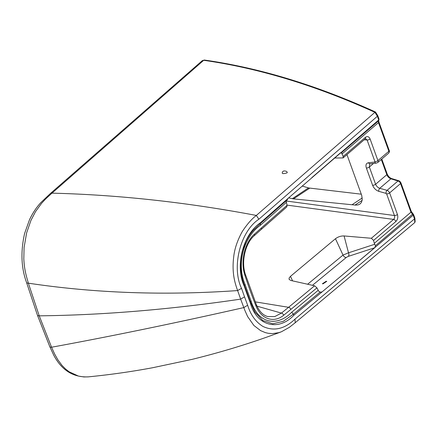 <?xml version="1.0" encoding="UTF-8"?>
<svg xmlns="http://www.w3.org/2000/svg" width="437" height="437" viewBox="0 0 437 437"><rect width="100%" height="100%" fill="white"/><g stroke="black" fill="none" stroke-linecap="round" stroke-linejoin="round"><path stroke-width="0.66" d="M286.519 171.402L287.289 172.293L287.022 172.872C283.728 173.817 282.144 173.833 282.258 172.921C282.493 170.998 283.913 170.496 286.519 171.402M377.273 115.455L377.371 116.253L258.851 219.248L256.35 215.436C186.309 202.233 118.187 194.804 51.97 193.149A3.96 2.316 -131.3 0 0 50.43 193.476L202.298 60.645L203.702 60.301L51.97 193.149L45.639 198.955L41.542 203.358L35.577 211.546L30.918 220.461L26.613 232.937L24.084 247.55L23.811 258.802C24.341 269.651 26.133 275.436 28.367 283.176L39.232 315.831L51.752 347.694L54.701 354.161L57.892 359.853L62.065 365.474L65.506 368.965L69.046 371.74L78.431 376.077L83.871 376.951L88.241 376.869C73.225 377.508 61.715 370.265 53.718 355.134L49.714 346.475L37.391 315.077A3.96 1.715 -19.9 0 0 39.232 315.831C102.515 315.137 169.66 309.571 240.656 299.132L237.624 290.567C234.811 282.712 231.697 272.617 233.751 256.524C234.614 248.68 237.444 240.377 242.235 231.621C247.014 224.318 251.717 218.926 256.35 215.436L374.913 112.331L375.399 112.467M414.806 222.531L295.199 322.746L289.316 327.357L281.45 331.759L278.811 332.655L272.53 333.611L268.214 333.289L265.445 332.65L260.572 330.618L253.881 325.467L247.642 316.59L244.873 310.407L240.656 299.132L244.529 296.843L247.642 305.244C250.674 314.962 255.782 322.031 262.959 326.444C273.857 331.525 284.536 329.077 295.002 319.114L414.522 218.871L414.85 218.068L413.56 214.512L413.063 214.321L413.178 215.162L412.49 214.261L413.063 214.321M326.1 281.297L326.767 281.352L323.047 283.821L322.386 283.766L326.1 281.297M375.498 112.014L377.748 115.581L379.048 119.17L378.715 119.962L377.371 116.253L374.919 112.331C315.847 85.499 258.775 68.156 203.702 60.301A1.699 1.153 -82 0 1 204.45 60.049C259.474 67.877 316.492 85.199 375.498 112.014M414.877 218.2L415.15 221.641L414.806 222.526L414.522 218.871L413.178 215.162L345.978 271.978L374.782 247.724L375.47 245.703L374.307 243.322L373.569 240.416A11298.253 7690.954 96.6 0 0 395.878 221.504A2.261 1.338 -130.4 0 0 393.595 219.401C394.611 218.363 394.895 217.069 394.442 215.517L386.614 193.897L386.1 193.394L378.803 191.34C375.957 190.341 373.892 188.314 372.603 185.255L366.353 167.999C365.447 164.978 366.146 163.23 368.451 162.744L374.755 162.051L374.93 161.614L367.102 139.993A2.261 0.978 -19.9 0 0 370.106 138.993C368.965 136.535 367.402 135.983 365.414 137.349A11298.253 7690.954 96.6 0 0 343.182 156.468L341.723 153.174L340.521 152.792M379.048 119.17L378.65 120.77L378.715 119.962L288.251 198.212L286.208 201.413L287.054 205.324A11298.253 7690.954 96.6 0 0 261.348 227.972A2.261 1.322 48.5 0 1 261.2 229.48L254.236 235.718A2.261 1.306 47.7 0 0 254.356 234.232C244.638 242.754 240.268 261.768 244.911 275.337A454.251 309.221 96.6 0 0 255.962 305.873C261.015 319.092 273.841 323.424 283.684 315.241A2.261 1.366 -128.6 0 0 281.439 313.105L288.567 307.304A11295.991 7689.414 96.6 0 0 314.585 285.793L290.889 280.494L289.114 279.396L289.119 278.008L290.485 276.342L335.469 238.733C338.052 236.788 340.92 235.865 344.083 235.953L371.335 238.269L373.569 240.416M258.851 219.248C240.186 231.468 231.413 267.389 241.524 288.349L244.529 296.843M361.312 194.186L309.8 188.101A31.89 18.654 49.9 0 1 308.473 187.905L302.158 186.053M255.235 301.863L288.567 307.304A2.261 1.355 50.5 0 1 290.834 309.423A11298.253 7690.954 96.6 0 0 316.929 287.852L318.737 291.266L320.07 292.102L321.916 292.036L345.978 271.978M375.47 245.703L412.49 214.261L410.938 212.207A1.699 0.732 -19.9 0 0 411.299 211.486L413.56 214.512M374.307 243.322L410.938 212.207L400.565 183.556A2.83 1.666 -130.4 0 0 398.014 180.994A1.699 1.021 -72.9 0 1 398.812 180.765L398.812 180.765C399.429 180.82 400.134 181.513 400.926 182.835L411.299 211.486M388.657 153.179A2.83 1.666 -130.4 0 0 388.875 151.268A1.699 0.732 -19.9 0 0 389.236 150.547L389.236 150.547C389.657 151.104 389.465 151.983 388.657 153.179L377.705 162.531A2.83 1.677 49.4 0 0 377.929 160.614L388.875 151.268L378.502 122.617L378.65 120.77M378.715 119.962L378.644 120.776L341.718 152.469L340.439 152.863L311.827 177.63M341.723 153.174L341.674 152.426M386.1 193.394A2.261 1.322 105.7 0 1 387.056 190.346A2.83 1.677 49.4 0 1 389.618 192.903L400.565 183.556A1.699 0.732 -19.9 0 0 400.926 182.835M378.803 191.34A2.261 1.322 105.7 0 1 379.758 188.292L387.056 190.346L398.014 180.994L390.875 178.804C389.023 178.099 387.674 176.728 386.816 174.685L375.602 184.261C376.465 186.293 377.852 187.642 379.758 188.292L390.875 178.804A1.699 1.021 -72.9 0 1 391.672 178.575C389.7 177.826 388.203 176.291 387.177 173.964L381.78 159.052M368.451 162.744A2.261 1.661 -96.3 0 0 370.057 163.804L369.746 163.902L369.358 167L373.548 163.422M374.782 247.724L348.223 256.404A2.83 1.972 73.6 0 0 348.507 252.815L374.7 244.272M370.057 163.804L376.355 163.11A2.261 1.661 -96.3 0 1 374.755 162.051M395.878 221.504C397.681 219.631 398.205 217.304 397.446 214.523A2.261 0.978 160.1 0 1 394.442 215.517L286.295 201.025M256.983 306.162L281.439 313.105L274.715 316.596L267.739 316.541C263.112 315.356 259.332 311.455 256.415 304.84L256.415 304.84A2.261 1.032 -21.8 0 1 255.962 305.873M343.182 156.468L343.094 157.921L365.239 138.873A2.261 1.338 -130.6 0 0 365.414 137.349M365.239 138.873L365.654 138.66L367.102 139.993L364.163 139.802M346.94 154.605L361.765 195.53L362.218 199.807L361.437 202.397L360.05 203.997L358.078 204.926L355.609 205.106L293.495 198.884L288.639 197.874M320.387 292.184L322.151 291.867M348.223 256.404L346.317 257.437L312.444 285.317M307.621 284.236L343.023 255.093L348.507 252.815L344.083 235.953M261.2 229.48L286.798 206.925L287.054 205.324M343.094 157.921L334.458 158.019M371.335 238.269A11295.991 7689.414 -83.4 0 0 393.595 219.401L287 205.117M316.929 287.852L314.585 285.793M295.199 322.746L295.008 319.114M412.49 214.261L413.178 215.162M254.236 235.718C245.359 243.267 240.918 261.654 245.414 274.447A2.261 0.923 162 0 1 244.911 275.337M247.642 305.244L243.791 307.599C174.822 323.183 110.741 336.392 51.555 347.229A3.96 1.857 157 0 1 49.714 346.475M37.391 315.077L26.537 282.444A3.96 1.562 -16.9 0 0 28.367 283.176C95.102 293.194 164.858 295.658 237.624 290.567L241.524 288.349M50.43 193.476L40.92 202.522C36.435 207.373 32.622 213.125 29.487 219.778L24.598 233.473C20.539 251.592 21.184 267.914 26.537 282.444M182.655 77.759A3.96 2.327 49 0 1 184.081 77.415M321.916 292.036L293.959 315.159C278.631 331.492 256.683 326.352 250.27 302.797A589.579 401.335 96.6 0 1 247.216 294.549A589.579 401.335 96.6 0 1 244.267 286.219C234.625 265.417 243.365 234.079 260.485 222.701L288.032 198.431M381.304 159.456L386.816 174.685A1.699 0.732 -19.9 0 0 387.177 173.964M341.963 153.977L378.502 122.617A1.699 0.732 -19.9 0 0 378.863 121.896L389.236 150.547M286.819 200.25L260.43 223.504L260.485 222.701M286.311 202.407L260.299 225.334L260.43 223.504L253.629 229.993M244.512 285.656L244.267 286.219M244.545 285.754A588.568 400.653 96.6 0 0 247.457 293.975L247.216 294.549M247.495 294.068A588.568 400.653 96.6 0 0 250.505 302.213L250.27 302.797M250.538 302.3L254.929 312.056L262.768 320.523L272.737 323.79L283.187 321.37L293.282 314.252L293.959 315.159M254.929 312.056L250.527 302.257L244.534 285.705C240.06 274.174 239.427 262.451 242.628 250.532L245.654 242.093C248.036 236.98 250.985 232.631 254.509 229.054L254.41 229.152M260.299 225.334C243.627 236.996 236.242 264.538 245.075 284.389A586.263 399.079 96.6 0 0 248.008 292.675A586.263 399.079 96.6 0 0 251.046 300.88C257.36 322.877 276.49 327.777 291.741 312.187L293.282 314.252L320.07 292.102M397.446 214.523L389.618 192.903A2.261 0.978 160.1 0 1 386.614 193.897M372.603 185.255A2.261 0.978 160.1 0 0 375.602 184.261L369.358 167A2.261 0.978 160.1 0 1 366.353 167.999M374.93 161.614A2.261 0.978 160.1 0 0 377.929 160.614L370.106 138.993M245.075 284.389L244.436 285.41M251.046 300.88L250.423 301.989M291.741 312.187L318.147 290.354M290.834 309.423L283.684 315.241M254.356 234.232L261.348 227.972M355.057 205.046L362.142 200.354M352.107 204.691L362.229 197.994M293.495 198.884L309.8 188.101M292.271 198.726L308.473 187.905M335.469 238.733L343.023 255.093A2.83 1.688 -129.6 0 0 346.317 257.437M290.485 276.342L292.577 280.871M202.298 60.645L204.45 60.049M398.812 180.765L391.672 178.575M378.863 121.896L378.732 120.688M376.355 163.11L377.705 162.531M245.414 274.447L256.415 304.84M88.236 376.869C109.802 374.76 131.253 371.718 152.6 367.741L191.952 359.405C222.832 351.807 252.422 342.684 280.718 332.038"/></g></svg>
